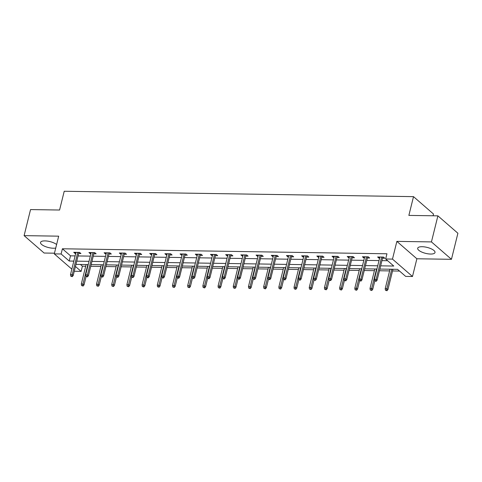 <?xml version="1.0" encoding="UTF-8"?>
<svg xmlns="http://www.w3.org/2000/svg" width="482" height="482" viewBox="0 0 482 482"><rect width="100%" height="100%" fill="white"/><g stroke="black" fill="none" stroke-linecap="round" stroke-linejoin="round"><path stroke-width="0.72" d="M56.611 244.525A8.917 3.067 -166.1 0 0 44.983 240.898A8.917 3.067 -166.1 0 0 40.542 242.422A8.917 3.067 -166.1 0 0 44.477 246.188A8.917 3.067 -166.1 0 0 53.418 248.23A8.917 3.067 -166.1 0 0 55.737 248.055M430.571 254.044A8.917 3.067 -166.1 0 0 435.011 252.52A8.917 3.067 -166.1 0 0 431.071 248.754A8.917 3.067 -166.1 0 0 422.136 246.712A8.917 3.067 -166.1 0 0 417.695 248.236A8.917 3.067 -166.1 0 0 421.63 251.996A8.917 3.067 -166.1 0 0 430.571 254.044M80.422 264.449L82.41 266.178L81.121 271.39L74.264 271.252M433.089 215.779L433.517 214.044L413.508 196.644L64.22 191.264L59.575 210.025L30.547 209.58L24.1 235.632L44.103 253.032L54.466 253.189M413.508 196.644L408.869 215.406L437.897 215.852L457.9 233.252L451.453 259.31L431.444 241.91L396.867 241.38L392.481 259.099L412.49 276.493L405.669 276.391L397.56 269.336L379.864 269.064M396.867 241.38L416.876 258.774L451.453 259.31M416.876 258.774L412.49 276.493M82.41 266.178L85.706 266.227M90.737 266.305L100.901 266.462M105.932 266.54L116.096 266.697M121.127 266.775L131.291 266.932M136.322 267.01L146.486 267.167M151.517 267.239L161.681 267.396M166.712 267.474L176.876 267.63M181.907 267.709L192.071 267.865M197.102 267.944L207.266 268.1M212.297 268.179L222.461 268.335M227.492 268.414L237.656 268.57M242.687 268.649L252.851 268.805M257.882 268.878L268.046 269.034M273.077 269.113L283.241 269.269M288.272 269.348L298.436 269.504M303.467 269.583L313.631 269.739M318.662 269.818L328.826 269.974M333.857 270.053L344.021 270.209M349.052 270.288L359.217 270.444M364.247 270.516L374.412 270.673M379.442 270.751L389.607 270.908M392.535 270.956L399.548 271.065M437.897 215.852L431.444 241.91M380.659 265.841L393.776 266.046L385.666 258.991L386.956 253.779L62.401 248.778L70.511 255.834L75.114 255.906M78.048 255.948L90.309 256.135M93.243 256.183L105.51 256.37M108.438 256.418L120.705 256.605M123.633 256.653L135.9 256.84M138.828 256.888L151.095 257.075M154.023 257.117L166.29 257.31M169.218 257.352L181.485 257.545M184.413 257.587L196.68 257.774M199.608 257.822L211.875 258.009M214.803 258.057L227.07 258.244M229.998 258.292L242.265 258.479M245.193 258.527L257.46 258.714M260.388 258.756L272.655 258.948M275.584 258.991L287.85 259.183M290.779 259.226L303.045 259.418M305.974 259.461L318.241 259.647M321.169 259.696L333.436 259.882M336.364 259.931L348.631 260.117M351.559 260.166L363.826 260.352M366.754 260.394L379.021 260.587M381.949 260.629L387.649 260.72M382.545 258.213L384.823 258.25L383.473 257.075L377.629 256.984L378.979 258.159L379.617 258.171M367.35 257.984L369.628 258.015L368.278 256.84L362.434 256.749L363.783 257.924L364.422 257.936M352.155 257.75L354.433 257.786L353.083 256.605L347.239 256.514L348.588 257.695L349.227 257.701M336.96 257.515L339.238 257.551L337.888 256.376L332.044 256.285L333.393 257.46L334.032 257.466M321.765 257.28L324.043 257.316L322.693 256.141L316.849 256.05L318.198 257.225L318.837 257.231M306.57 257.045L308.848 257.081L307.498 255.906L301.654 255.815L303.003 256.99L303.642 257.002M291.375 256.81L293.652 256.846L292.303 255.671L286.459 255.581L287.808 256.755L288.447 256.767M276.18 256.575L278.457 256.611L277.108 255.436L271.264 255.346L272.613 256.52L273.252 256.532M260.985 256.346L263.262 256.376L261.913 255.201L256.069 255.111L257.418 256.285L258.057 256.297M245.79 256.111L248.067 256.141L246.718 254.966L240.873 254.876L242.223 256.056L242.862 256.062M230.595 255.876L232.872 255.912L231.523 254.737L225.678 254.647L227.028 255.822L227.667 255.828M215.4 255.641L217.677 255.677L216.322 254.502L210.477 254.412L211.833 255.587L212.472 255.593M200.205 255.406L202.482 255.442L201.127 254.267L195.282 254.177L196.638 255.352L197.277 255.364M185.01 255.171L187.287 255.207L185.932 254.032L180.087 253.942L181.443 255.117L182.082 255.129M169.815 254.936L172.092 254.972L170.736 253.797L164.892 253.707L166.248 254.882L166.886 254.894M154.62 254.701L156.897 254.737L155.541 253.562L149.697 253.472L151.053 254.647L151.691 254.659M139.425 254.472L141.702 254.502L140.346 253.327L134.502 253.237L135.858 254.412L136.496 254.424M124.229 254.237L126.507 254.273L125.151 253.092L119.307 253.008L120.663 254.183L121.301 254.189M109.034 254.002L111.312 254.038L109.956 252.863L104.112 252.773L105.468 253.948L106.106 253.954M93.839 253.767L96.117 253.803L94.761 252.628L88.917 252.538L90.273 253.713L90.911 253.725M78.644 253.532L80.922 253.568L79.566 252.393L73.722 252.303L75.078 253.478L75.716 253.49M71.842 269.143L54.291 253.887L58.677 236.168L24.1 235.632M54.291 253.887L61.112 253.99L69.221 261.045L73.824 261.117M62.401 248.778L61.112 253.99M385.666 258.991L392.481 259.099M75.445 266.456L81.121 271.39M376.93 269.016L364.669 268.829M361.735 268.781L349.474 268.595M346.54 268.552L334.279 268.36M331.345 268.317L319.084 268.125M316.15 268.082L303.889 267.896M300.955 267.847L288.694 267.661M285.76 267.612L273.499 267.426M270.565 267.377L258.304 267.191M255.37 267.142L243.109 266.956M240.175 266.914L227.914 266.721M224.98 266.679L212.719 266.486M209.784 266.444L197.524 266.251M194.589 266.209L182.329 266.022M179.394 265.974L167.133 265.787M164.199 265.739L151.938 265.552M149.004 265.504L136.743 265.317M133.809 265.275L121.548 265.082M118.614 265.04L106.353 264.847M103.419 264.805L91.158 264.612M88.224 264.57L75.963 264.383M76.759 261.16L89.019 261.346M91.954 261.395L104.214 261.581M107.149 261.63L119.409 261.816M122.344 261.865L134.605 262.051M137.539 262.094L149.8 262.286M152.734 262.329L164.995 262.521M167.929 262.563L180.19 262.756M183.124 262.798L195.385 262.985M198.319 263.033L210.586 263.22M213.514 263.268L225.781 263.455M228.709 263.503L240.976 263.69M243.904 263.738L256.171 263.925M259.099 263.967L271.366 264.16M274.294 264.202L286.561 264.395M289.489 264.437L301.756 264.624M304.684 264.672L316.951 264.859M319.879 264.907L332.146 265.094M335.074 265.142L347.341 265.329M350.269 265.377L362.536 265.564M365.464 265.606L377.731 265.799M70.511 255.834L69.221 261.045M379.262 257.008L378.979 258.159M364.067 256.779L363.783 257.924M348.872 256.545L348.588 257.695M333.677 256.31L333.393 257.46M318.482 256.075L318.198 257.225M303.286 255.84L303.003 256.99M288.091 255.605L287.808 256.755M272.896 255.37L272.613 256.52M257.701 255.135L257.418 256.285M242.506 254.906L242.223 256.056M227.311 254.671L227.028 255.822M212.116 254.436L211.833 255.587M196.921 254.201L196.638 255.352M181.726 253.966L181.443 255.117M166.531 253.731L166.248 254.882M151.336 253.496L151.053 254.647M136.141 253.267L135.858 254.412M120.946 253.032L120.663 254.183M105.751 252.797L105.468 253.948M90.556 252.562L90.273 253.713M75.361 252.327L75.078 253.478M375.635 280.861L374.659 280.849L376.171 281.331L375.635 280.861L376.141 279.325L374.387 279.301L379.9 257.02M381.654 257.051L376.141 279.325L377.117 280.175L382.835 257.069M376.171 281.331L377.117 280.175M374.387 279.301L374.659 280.849M385.473 290.254L386.986 290.736L385.473 290.254L385.202 288.7L386.956 288.73L387.926 289.574L392.957 269.263M386.444 290.266L391.776 269.245M385.202 288.7L390.022 269.221M387.926 289.574L386.986 290.736M360.44 280.626L359.464 280.614L360.976 281.096L360.44 280.626L360.946 279.09L359.192 279.066L364.705 256.786M366.459 256.816L360.946 279.09L361.922 279.94L367.639 256.834M360.976 281.096L361.922 279.94M359.192 279.066L359.464 280.614M345.245 280.397L344.269 280.379L345.781 280.867L345.245 280.397L345.751 278.855L343.997 278.831L349.51 256.551M351.264 256.581L345.751 278.855L346.727 279.705L352.444 256.599M345.781 280.867L346.727 279.705M343.997 278.831L344.269 280.379M370.278 290.019L371.791 290.501L370.278 290.019L370.007 288.471L371.761 288.495L372.731 289.345L374.803 280.976M371.248 290.031L376.581 269.01M370.007 288.471L374.827 268.986M372.731 289.345L371.791 290.501M355.083 289.784L356.596 290.266L355.083 289.784L354.812 288.236L356.566 288.26L357.536 289.11L359.608 280.741M356.053 289.796L361.386 268.781M354.812 288.236L359.632 268.751M357.536 289.11L356.596 290.266M330.049 280.163L329.073 280.144L330.586 280.632L330.049 280.163L330.556 278.626L328.802 278.596L334.315 256.316M336.068 256.346L330.556 278.626L331.532 279.47L337.249 256.364M330.586 280.632L331.532 279.47M328.802 278.596L329.073 280.144M314.854 279.928L313.878 279.909L315.391 280.397L314.854 279.928L315.361 278.391L313.607 278.361L319.12 256.087M320.873 256.111L315.361 278.391L316.337 279.235L322.054 256.129M315.391 280.397L316.337 279.235M313.607 278.361L313.878 279.909M299.659 279.693L298.683 279.674L300.196 280.163L299.659 279.693L300.166 278.156L298.412 278.126L303.925 255.852M305.678 255.876L300.166 278.156L301.142 279L306.859 255.894M300.196 280.163L301.142 279M298.412 278.126L298.683 279.674M339.888 289.549L341.401 290.031L339.888 289.549L339.617 288.001L341.37 288.025L342.341 288.875L344.413 280.506M340.858 289.562L346.19 268.546M339.617 288.001L344.437 268.516M342.341 288.875L341.401 290.031M324.693 289.314L326.206 289.803L324.693 289.314L324.422 287.766L326.175 287.79L327.145 288.64L329.218 280.271M325.663 289.333L330.995 268.311M324.422 287.766L329.242 268.281M327.145 288.64L326.206 289.803M309.498 289.079L311.011 289.568L309.498 289.079L309.227 287.531L310.98 287.561L311.95 288.405L314.023 280.036M310.468 289.098L315.8 268.076M309.227 287.531L314.047 268.052M311.95 288.405L311.011 289.568M294.303 288.845L295.815 289.333L294.303 288.845L294.032 287.296L295.785 287.326L296.755 288.17L298.828 279.801M295.273 288.863L300.605 267.841M294.032 287.296L298.852 267.817M296.755 288.17L295.815 289.333M279.108 288.61L280.62 289.098L279.108 288.61L278.837 287.061L280.59 287.091L281.56 287.935L283.633 279.572M280.078 288.628L285.41 267.606M278.837 287.061L283.657 267.582M281.56 287.935L280.62 289.098M263.913 288.381L265.425 288.863L263.913 288.381L263.642 286.832L265.395 286.856L266.365 287.7L268.438 279.337M264.883 288.393L270.215 267.371M263.642 286.832L268.462 267.347M266.365 287.7L265.425 288.863M248.718 288.146L250.23 288.628L248.718 288.146L248.447 286.597L250.2 286.621L251.17 287.471L253.243 279.102M249.688 288.158L255.02 267.142M248.447 286.597L253.267 267.112M251.17 287.471L250.23 288.628M233.523 287.911L235.035 288.393L233.523 287.911L233.252 286.362L235.005 286.386L235.975 287.236L238.048 278.867M234.493 287.923L239.825 266.908M233.252 286.362L238.072 266.877M235.975 287.236L235.035 288.393M218.328 287.676L219.84 288.164L218.328 287.676L218.057 286.127L219.81 286.151L220.78 287.001L222.853 278.632M219.298 287.694L224.63 266.673M218.057 286.127L222.877 266.642M220.78 287.001L219.84 288.164M203.133 287.441L204.645 287.929L203.133 287.441L202.862 285.892L204.615 285.922L205.585 286.766L207.658 278.397M204.103 287.459L209.435 266.438M202.862 285.892L207.682 266.407M205.585 286.766L204.645 287.929M187.938 287.206L189.45 287.694L187.938 287.206L187.667 285.657L189.42 285.687L190.39 286.531L192.463 278.162M188.908 287.224L194.24 266.203M187.667 285.657L192.487 266.178M190.39 286.531L189.45 287.694M172.743 286.971L174.255 287.459L172.743 286.971L172.472 285.422L174.225 285.452L175.195 286.296L177.268 277.933M173.713 286.989L179.045 265.968M172.472 285.422L177.292 265.944M175.195 286.296L174.255 287.459M157.548 286.742L159.06 287.224L157.548 286.742L157.277 285.187L159.03 285.217L160 286.061L162.073 277.698M158.518 286.754L163.85 265.733M157.277 285.187L162.097 265.709M160 286.061L159.06 287.224M142.353 286.507L143.865 286.989L142.353 286.507L142.082 284.958L143.835 284.983L144.805 285.832L146.877 277.463M143.323 286.519L148.655 265.504M142.082 284.958L146.902 265.474M144.805 285.832L143.865 286.989M127.158 286.272L128.67 286.754L127.158 286.272L126.886 284.723L128.64 284.748L129.61 285.597L131.682 277.228M128.128 286.284L133.46 265.269M126.886 284.723L131.707 265.239M129.61 285.597L128.67 286.754M111.963 286.037L113.475 286.525L111.963 286.037L111.691 284.488L113.445 284.513L114.415 285.362L116.487 276.993M112.933 286.049L118.265 265.034M111.691 284.488L116.511 265.004M114.415 285.362L113.475 286.525M96.768 285.802L98.28 286.29L96.768 285.802L96.496 284.253L98.25 284.284L99.22 285.127L101.292 276.758M97.738 285.82L103.07 264.799M96.496 284.253L101.316 264.769M99.22 285.127L98.28 286.29M284.464 279.458L283.488 279.446L285.001 279.928L284.464 279.458L284.97 277.921L283.217 277.891L288.73 255.617M290.483 255.641L284.97 277.921L285.947 278.765L291.664 255.659M285.001 279.928L285.947 278.765M283.217 277.891L283.488 279.446M269.269 279.223L268.293 279.211L269.806 279.693L269.269 279.223L269.775 277.686L268.022 277.662L273.535 255.382M275.288 255.406L269.775 277.686L270.751 278.536L276.469 255.424M269.806 279.693L270.751 278.536M268.022 277.662L268.293 279.211M254.074 278.988L253.098 278.976L254.61 279.458L254.074 278.988L254.58 277.451L252.827 277.427L258.34 255.147M260.093 255.177L254.58 277.451L255.556 278.301L261.274 255.195M254.61 279.458L255.556 278.301M252.827 277.427L253.098 278.976M238.879 278.753L237.903 278.741L239.415 279.229L238.879 278.753L239.385 277.216L237.632 277.192L243.145 254.912M244.898 254.942L239.385 277.216L240.355 278.066L246.079 254.96M239.415 279.229L240.355 278.066M237.632 277.192L237.903 278.741M223.684 278.524L222.708 278.506L224.22 278.994L223.684 278.524L224.19 276.987L222.437 276.957L227.95 254.677M229.703 254.707L224.19 276.987L225.16 277.831L230.884 254.725M224.22 278.994L225.16 277.831M222.437 276.957L222.708 278.506M208.489 278.289L207.513 278.271L209.025 278.759L208.489 278.289L208.995 276.752L207.242 276.722L212.755 254.448M214.508 254.472L208.995 276.752L209.965 277.596L215.689 254.49M209.025 278.759L209.965 277.596M207.242 276.722L207.513 278.271M193.294 278.054L192.318 278.036L193.83 278.524L193.294 278.054L193.8 276.517L192.047 276.487L197.56 254.213M199.313 254.237L193.8 276.517L194.77 277.361L200.494 254.255M193.83 278.524L194.77 277.361M192.047 276.487L192.318 278.036M178.099 277.819L177.123 277.807L178.635 278.289L178.099 277.819L178.605 276.282L176.852 276.252L182.365 253.978M184.118 254.002L178.605 276.282L179.575 277.126L185.299 254.02M178.635 278.289L179.575 277.126M176.852 276.252L177.123 277.807M162.898 277.584L161.928 277.572L163.44 278.054L162.898 277.584L163.41 276.047L161.657 276.023L167.17 253.743M168.923 253.767L163.41 276.047L164.38 276.897L170.104 253.785M163.44 278.054L164.38 276.897M161.657 276.023L161.928 277.572M147.703 277.349L146.733 277.337L148.245 277.819L147.703 277.349L148.215 275.812L146.462 275.788L151.975 253.508M153.728 253.538L148.215 275.812L149.185 276.662L154.909 253.556M148.245 277.819L149.185 276.662M146.462 275.788L146.733 277.337M132.508 277.114L131.538 277.102L133.05 277.584L132.508 277.114L133.02 275.577L131.267 275.553L136.78 253.273M138.533 253.303L133.02 275.577L133.99 276.427L139.714 253.321M133.05 277.584L133.99 276.427M131.267 275.553L131.538 277.102M117.313 276.885L116.343 276.867L117.855 277.355L117.313 276.885L117.825 275.343L116.072 275.318L121.585 253.038M123.338 253.068L117.825 275.343L118.795 276.192L124.519 253.086M117.855 277.355L118.795 276.192M116.072 275.318L116.343 276.867M102.118 276.65L101.148 276.632L102.66 277.12L102.118 276.65L102.63 275.114L100.877 275.083L106.389 252.803M108.143 252.833L102.63 275.114L103.6 275.957L109.324 252.851M102.66 277.12L103.6 275.957M100.877 275.083L101.148 276.632M86.923 276.415L85.953 276.397L87.465 276.885L86.923 276.415L87.435 274.879L85.682 274.848L91.194 252.574M92.948 252.598L87.435 274.879L88.405 275.722L94.129 252.616M87.465 276.885L88.405 275.722M85.682 274.848L85.953 276.397M71.728 276.18L70.758 276.168L72.27 276.65L71.728 276.18L72.24 274.644L70.486 274.613L75.999 252.339M77.753 252.363L72.24 274.644L73.21 275.487L78.934 252.381M72.27 276.65L73.21 275.487M70.486 274.613L70.758 276.168M81.572 285.567L83.085 286.055L81.572 285.567L81.301 284.019L83.055 284.049L84.025 284.892L86.097 276.523M82.543 285.585L87.875 264.564M81.301 284.019L86.121 264.54M84.025 284.892L83.085 286.055"/></g></svg>

